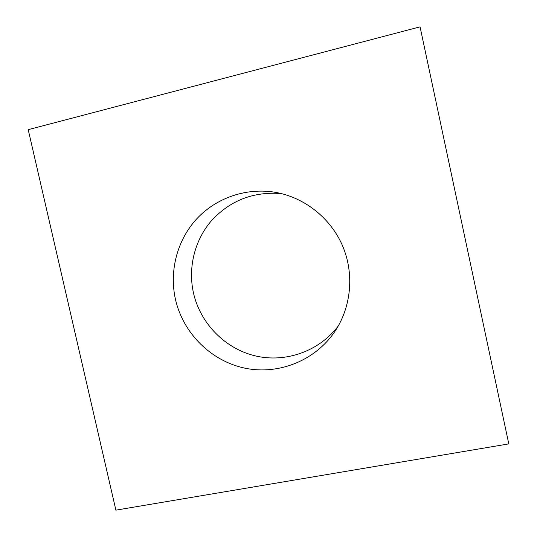 <?xml version="1.0" encoding="UTF-8"?>
<svg xmlns="http://www.w3.org/2000/svg" width="537" height="537" viewBox="0 0 537 537"><rect width="100%" height="100%" fill="white"/><g stroke="black" fill="none" stroke-linecap="round" stroke-linejoin="round"><path stroke-width="0.81" d="M115.891 510.15L508.794 443.891L420.062 26.85L28.206 129.665L115.891 510.15M338.344 325.865C319.253 351.279 285.684 363.086 255.364 355.91C225.03 348.701 200.355 323.455 193.474 292.987C187.849 267.681 194.589 240.2 211.538 220.626C230.212 200.408 253.477 191.394 281.328 193.568M175.451 299.351C169.121 271.017 177.103 240.207 196.703 218.881C216.384 197.663 246.812 187.238 275.958 192.427C304.794 197.676 330.564 218.143 342.478 245.644C354.299 273.192 351.48 305.983 335.491 330.55C316.058 360.273 279.086 375.229 245.127 368.214C211.148 361.186 183.13 333.282 175.451 299.351"/></g></svg>
